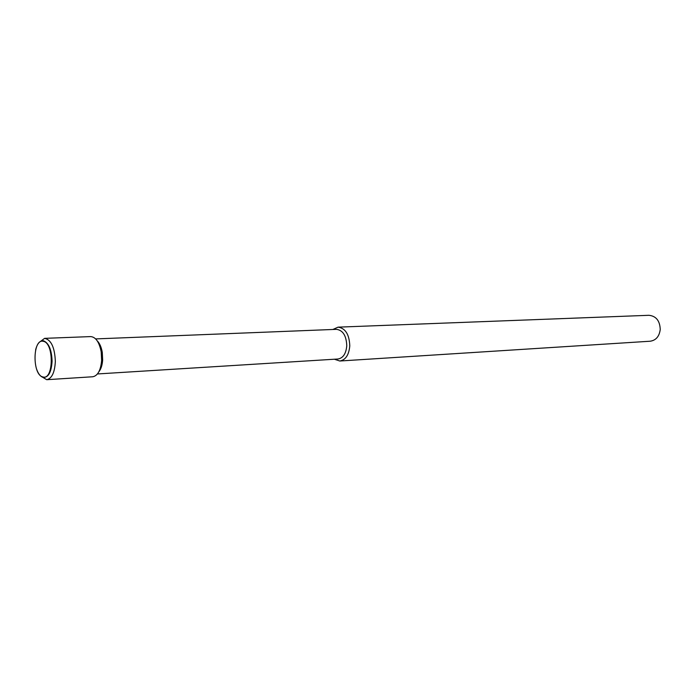 <?xml version="1.0" encoding="UTF-8"?>
<svg xmlns="http://www.w3.org/2000/svg" width="695" height="695" viewBox="0 0 695 695"><rect width="100%" height="100%" fill="white"/><g stroke="black" fill="none" stroke-linecap="round" stroke-linejoin="round"><path stroke-width="1.04" d="M332.87 329.482L338.074 327.154L648.904 315.295C656.115 316.051 659.894 320.777 660.233 329.491C659.32 336.415 655.984 340.324 650.225 341.219L339.803 361.009L334.391 359.228M338.074 327.154C345.406 328.214 349.307 334.451 349.785 345.858C348.959 354.902 345.632 359.949 339.803 361.009M95.667 338.908L336.51 329.334C342.93 330.264 346.345 335.72 346.77 345.719C346.049 353.651 343.13 358.073 338.022 359.002L97.448 373.953M97.213 340.828C99.689 343.313 101.374 347.161 102.278 352.382L102.66 359.88C102.295 365.162 101.01 369.158 98.794 371.877M39.172 342.4L44.61 338.352L90.724 336.589C95.78 337.058 99.272 342.149 101.201 351.887L101.635 360.479C100.706 370.357 97.752 375.786 92.774 376.76L46.721 379.696L40.901 376.212M44.61 338.352C51.143 339.733 54.723 347.413 55.348 361.374C54.757 372.424 51.882 378.532 46.721 379.696M35.601 349.933C37.278 343.434 39.936 340.402 43.576 340.819C48.841 343.069 51.682 349.872 52.082 361.226C51.369 372.303 48.381 377.698 43.099 377.402C40.423 376.568 38.251 373.797 36.583 369.088M43.299 341.332C32.587 338.257 32.152 374.944 42.838 376.925C53.689 380.73 54.227 342.791 43.299 341.332M102.278 352.382L101.201 351.887M102.66 359.88L101.635 360.479"/></g></svg>

